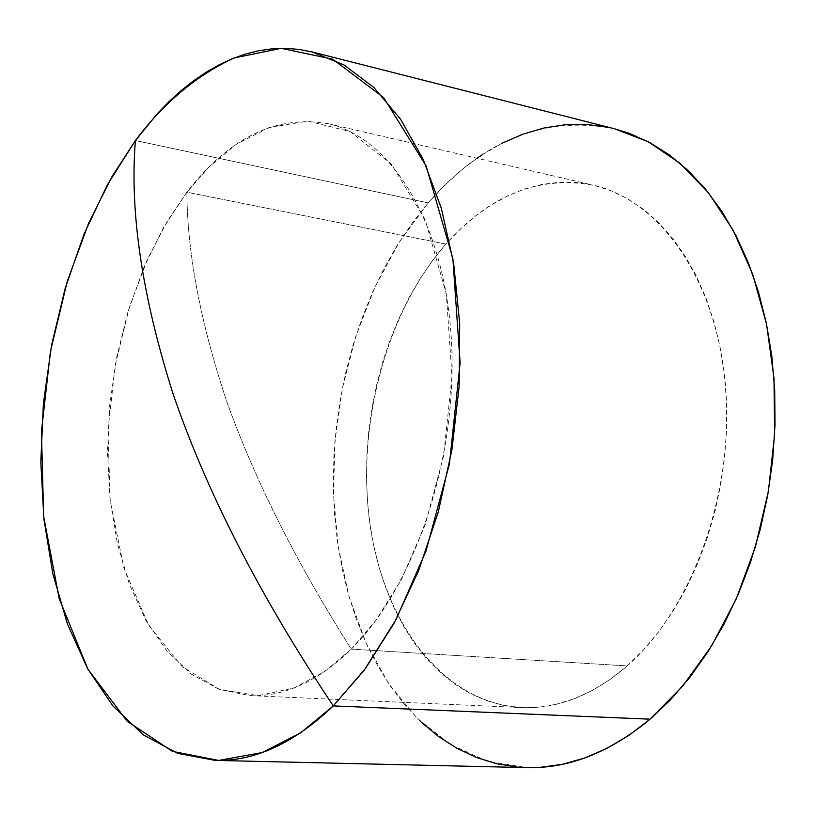 <?xml version="1.0" encoding="UTF-8"?>
<svg xmlns="http://www.w3.org/2000/svg" width="816" height="816" viewBox="0 0 816 816"><rect width="100%" height="100%" fill="white"/><g stroke="black" fill="none" stroke-linecap="round" stroke-linejoin="round"><path stroke-width="0.61" stroke-dasharray="4.08 3.06" d="M186.884 192.199L167.147 221.381L147.461 259.304L129.407 307.081L115.28 364.823L107.936 430.797L110.221 500.738L123.899 568.038L148.696 625.28L182.06 666.621L219.943 689.653L258.244 695.609L293.852 688.061L325.054 671.293L351.308 649.128C296.463 562.785 254.898 480.114 226.613 401.105C200.501 322.81 187.262 253.174 186.884 192.199L445.883 244.076C385.642 313.089 355.949 426.35 370.168 525.524C384.418 624.424 444.067 703.423 521.842 707.574C557.869 709.094 592.987 695.201 627.188 665.907L351.308 649.128C317.873 681.574 284.019 697.058 249.737 695.599L219.361 689.438L191.474 674.24L166.811 650.913L145.972 620.537L129.377 584.276L117.341 543.344L110.027 498.964L107.498 452.339L109.762 404.685L116.719 357.184L128.194 311.029L143.942 267.362L163.649 227.368L186.884 192.199C229.184 137.588 276.216 114.75 327.981 123.655C391.415 137.598 444.842 223.309 451.421 340.241C458.184 457.001 414.977 586.337 351.308 649.128L627.188 665.907C692.284 609.205 734.533 492.578 725.546 386.284C716.744 279.857 659.981 200.022 593.303 185.191C538.876 175.328 489.743 194.953 445.883 244.076L186.884 192.199C187.262 253.174 200.501 322.81 226.613 401.105C254.898 480.114 296.463 562.785 351.308 649.128L375.962 620.282L401.339 579.625L425.116 525.035L443.547 456.236L451.993 376.553L446.321 294.005L425.187 219.79L391.252 164.036L350.197 131.6L308.101 121.115L269.351 127.398L236.079 144.432L208.753 167.198L186.884 192.199M614.479 128.765C544.955 115.219 482.858 139.934 428.186 202.898L135.415 140.525L428.186 202.898L445.301 184.651L463.468 168.463L477.085 158.233M482.572 154.53L502.483 143.035M608.287 127.327L614.275 128.704M526.82 767.621L518.119 767.142M421.015 721.925L405.093 705.238L390.609 686.44L377.645 665.754L366.251 643.385L356.5 619.548L348.422 594.436L342.047 568.283L337.396 541.263L334.489 513.611L333.305 485.5L333.866 457.154L336.131 428.747L340.109 400.493L345.749 372.575L353.022 345.188L361.896 318.536L372.31 292.801L384.224 268.168L397.555 244.851L412.243 223.033L428.186 202.898L399.157 242.301L374.891 287.11L355.868 336.039L342.455 387.784L334.937 441.048L333.499 494.527L338.222 546.904L349.105 596.822L366.037 642.916L388.783 683.788L416.956 718.009L449.963 744.233L487.009 761.144L527.085 767.621M627.188 665.907L643.508 649.924L658.869 631.604L673.067 611.113L685.919 588.673L697.252 564.519L706.921 538.937L714.775 512.224L720.722 484.694L724.669 456.705L726.587 428.584L726.444 400.687L724.251 373.361L720.059 346.922L713.929 321.688L705.973 297.942L696.293 275.941L685.052 255.908L672.394 238.048L658.492 222.503L643.528 209.396L627.688 198.808L611.153 190.801L594.119 185.385L576.759 182.549L559.266 182.264L541.793 184.457L524.515 189.047L507.572 195.952L491.11 205.03L475.269 216.179L460.153 229.245L445.883 244.076L432.562 260.539L420.271 278.47L409.091 297.697L399.095 318.056L390.344 339.405L382.888 361.539L376.778 384.326L372.055 407.561L368.75 431.093L366.884 454.747L366.466 478.349L367.526 501.718L370.046 524.688L374.034 547.077L379.46 568.701L386.315 589.397L394.567 608.981L404.165 627.269L415.058 644.099L427.186 659.297L440.467 672.7L454.808 684.145L470.108 693.478L486.254 700.556L503.115 705.279L520.537 707.513L538.366 707.186L556.42 704.239L574.535 698.618L592.498 690.336L610.123 679.412L627.188 665.907M249.737 695.599L521.842 707.574M327.981 123.655L593.303 185.191"/><path stroke-width="1.22" d="M614.275 128.704L629.35 133.375L649.883 142.637L669.63 155.111L688.357 170.768L705.83 189.526L721.803 211.242L736.052 235.742L748.354 262.793L758.523 292.118L766.397 323.391L771.824 356.245L774.71 390.272L775.006 425.065L772.66 460.153L767.723 495.098L760.247 529.431L750.343 562.714L738.154 594.517L723.853 624.464L707.656 652.188L689.795 677.382L670.517 699.781L650.087 719.182L333.285 705.911C294.127 743.233 254.806 761.399 215.342 760.41L177.735 753.392L143.351 734.879L113.098 706.166L87.638 668.722L67.453 624.067L52.836 573.73L43.931 519.231L40.8 462.029L43.391 403.563L51.581 345.209L65.188 288.344L83.946 234.355L107.508 184.61L135.415 140.525C129.54 211.64 142.076 296.055 173.033 393.781C206.938 492.731 260.355 596.782 333.285 705.911L364.099 670.344L396.015 619.619L426.054 550.922L449.432 463.855L460.122 362.855L452.87 258.631L426.115 165.893L383.602 97.553L332.744 59.18L281.173 48.338L234.161 57.967C191.444 77.653 159.14 108.814 135.415 140.525L157.366 113.659L168.963 101.694L180.948 90.78L193.27 80.988L205.897 72.369L218.78 64.984L231.887 58.885L245.157 54.121L258.56 50.755L272.024 48.817L285.498 48.348L298.931 49.399L312.253 51.979L343.985 64.923L373.738 87.363L400.534 119.146L423.371 159.752L441.344 208.264L453.655 263.364L459.694 323.36L459.143 386.274L451.911 449.912L438.253 512.04L418.7 570.486L394.026 623.312L365.191 668.865L333.285 705.911L650.087 719.182L682.655 686.185L711.766 645.64L736.348 598.648L755.473 546.628L768.397 491.273L774.629 434.459L773.986 378.114L766.55 324.156L752.709 274.319L733.074 230.122L708.461 192.76L679.81 163.118L648.139 141.709L614.479 128.765L312.253 51.979M477.085 158.233L482.572 154.53M502.483 143.035L523.046 134.13L544.088 127.979L565.447 124.715L586.908 124.46L608.287 127.327M215.342 760.41L527.085 767.621C568.895 768.611 609.899 752.464 650.087 719.182L628.779 735.42L606.849 748.394L584.572 758.044L562.204 764.357L539.978 767.366L526.82 767.621M518.119 767.142L496.832 763.786L476.32 757.432L456.756 748.211L438.274 736.318L421.015 721.925M333.285 705.911C260.355 596.782 206.938 492.731 173.033 393.781C142.076 296.055 129.54 211.64 135.415 140.525L111.986 176.633L88.658 223.166L67.259 281.408L50.429 351.502L41.453 431.44L43.636 516.334L59.16 598.536L87.934 669.253L127.225 721.303L172.441 751.363L218.708 760.441L262.201 752.556L300.676 732.809L333.285 705.911"/></g></svg>
